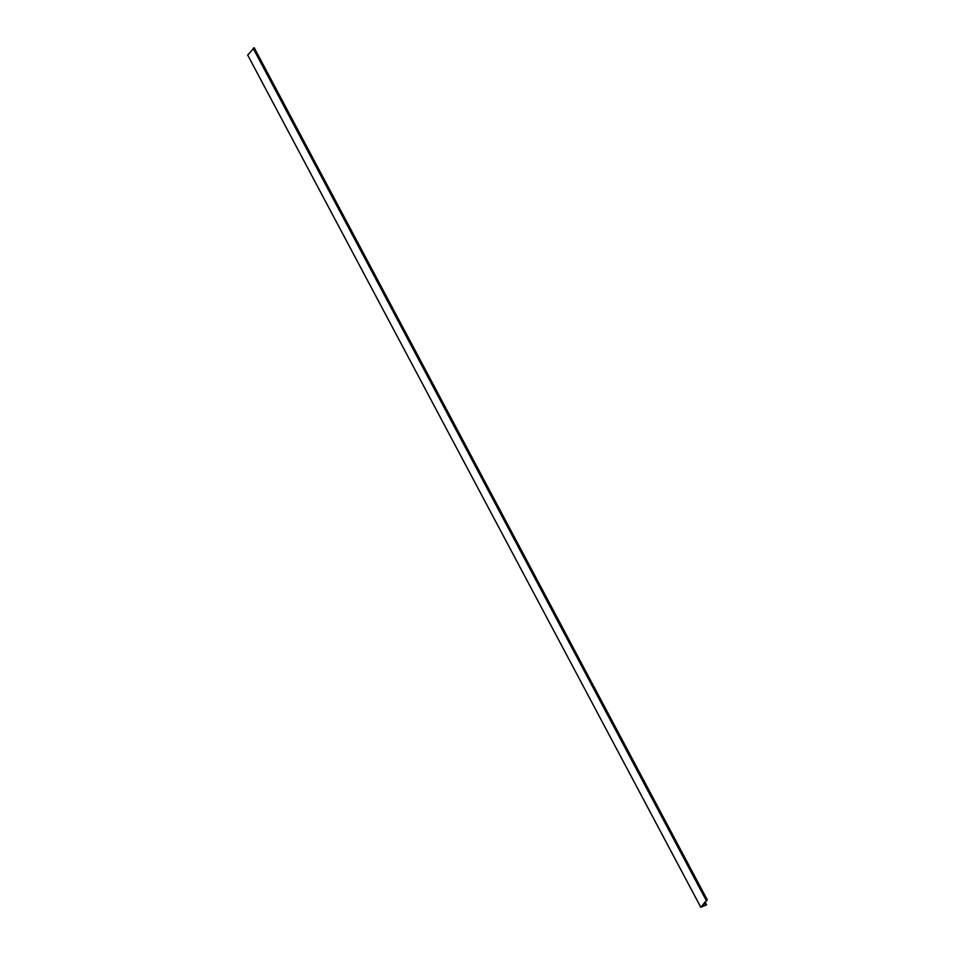 <?xml version="1.0" encoding="UTF-8"?>
<svg xmlns="http://www.w3.org/2000/svg" width="955" height="955" viewBox="0 0 955 955"><rect width="100%" height="100%" fill="white"/><g stroke="black" fill="none" stroke-linecap="round" stroke-linejoin="round"><path stroke-width="1.43" d="M704.289 905.794L701.006 907.119L705.053 902.081L706.545 904.874L705.852 905.149L704.551 902.702L705.852 905.161L704.277 905.806L703.405 904.122M705.065 902.093L707.333 899.932L254.221 47.75L247.703 55.08M707.333 899.932L700.779 907.25L706.545 904.874M703.596 906.08L702.904 904.755L703.596 906.092M706.234 900.47L253.123 48.287M706.652 900.207L253.529 48.037M700.791 907.214L247.679 55.032M700.779 907.25L247.667 55.068"/></g></svg>
